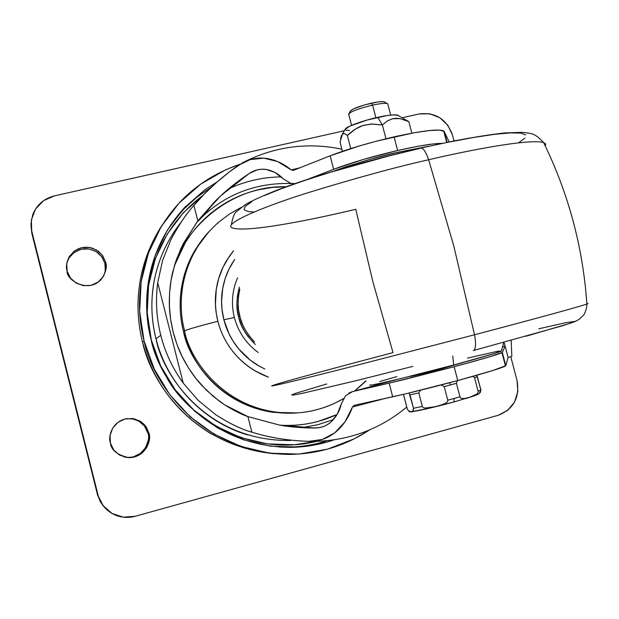<?xml version="1.0" encoding="UTF-8"?>
<svg xmlns="http://www.w3.org/2000/svg" width="619" height="619" viewBox="0 0 619 619"><rect width="100%" height="100%" fill="white"/><g stroke="black" fill="none" stroke-linecap="round" stroke-linejoin="round"><path stroke-width="0.93" d="M375.903 117.78L372.599 105.129C357.774 108.774 349.781 111.877 348.629 114.438M348.629 114.028C351.135 111.35 359.128 108.387 372.599 105.129L371.408 103.172C359.639 106.019 352.652 108.619 350.447 110.979M340.558 138.71L341.386 135.708L342.949 133.696L344.884 133.727L347.344 135.484L355.383 129.108L362.386 125.711L371.145 124.024L382.356 124.953L377.737 117.355C369.644 118.887 345.951 125.997 345.131 129.41L342.268 134.222M412.006 411.558C418.305 411.194 444.496 404.633 453.982 401.948L454.013 398.489L447.761 400.176L454.013 398.489L454.021 401.948M445.943 402.954L442.624 404.547L435.83 406.551L425.524 408.06M409.113 392.995L413.5 408.277L422.32 406.435L413.5 408.277L412.78 411.256L411.14 411.658L408.455 410.884M407.325 409.144L403.627 394.821M444.218 386.604L450.477 384.933L449.665 382.72L450.477 384.933L456.427 383.293L444.218 386.604L447.761 400.176L444.218 386.604L441.293 385.003M410.01 394.845L418.8 392.926L410.01 394.845L413.5 408.277C413.376 411.217 412.587 412.339 411.14 411.658C410.08 412.455 408.757 411.465 407.178 408.679L403.743 395.464M412.146 411.55L427.861 408.555L453.982 401.948M465.914 398.543L474.471 395.789M478.379 394.125L477.133 393.769M457.364 380.778L456.427 383.293L459.971 396.833L454.013 398.489L459.971 396.833L456.427 383.293M474.556 377.83L477.342 376.669L474.556 377.83L478.054 391.208L480.824 389.955L478.054 391.208L474.556 377.83L473.04 376.337M480.236 392.694L480.924 389.869L476.839 375.261M476.684 394.125L469.898 397.22L464.915 398.443L462.114 398.474M410.939 411.666C410.289 412.13 421.307 410.173 428.882 408.323L454.036 401.94L474.928 395.642L479.044 393.839L480.924 389.869L476.723 375.292M422.32 406.435L418.8 392.926L422.32 406.435C422.885 408.579 427.389 408.61 435.83 406.551C444.318 404.462 448.295 402.335 447.761 400.176M420.502 390.218L418.8 392.926M459.971 396.833C460.559 398.976 463.871 399.108 469.898 397.22C475.895 395.34 478.611 393.336 478.054 391.208M340.055 142.254L342.408 151.322L340.055 142.254L342.4 134.091L343.808 133.526L345.611 134.145L347.344 135.484L350.756 148.583L347.344 135.484C352.737 130.354 358.146 126.965 363.585 125.324L372.321 124.017L382.356 124.953L385.97 138.772L382.356 124.953L387.494 120.891L392.717 118.716L396.268 118.283L400.114 118.639L408.819 121.626L411.844 133.178L408.819 121.626L405.755 119.908M345.123 129.425L349.781 126.121L367.16 120.032L387.355 115.513L394.512 114.794L398.404 115.652L397.228 114.964C391.827 114.724 385.328 115.521 377.737 117.355L382.356 124.953L387.401 120.906L392.624 118.724L399.967 118.593L408.819 121.626L405.669 119.862M384.616 101.973L382.24 101.593L377.605 102.019L364.614 104.89L353.434 108.874L350.408 111.095M384.476 101.887C382.704 101.261 378.348 101.694 371.408 103.172L372.599 105.129C380.546 103.427 385.521 102.932 387.525 103.636M387.896 103.961C386.743 102.824 381.644 103.218 372.599 105.129L375.663 116.867M345.595 130.091L349.472 130.485M281.188 176.887C262.882 177.135 245.372 181.119 228.643 188.826M341.317 403.859L341.317 403.859C339.761 410.846 336.349 416.85 331.072 421.895C326.863 425.748 321.431 427.799 314.785 428.031C301.476 427.938 289.754 426.963 279.626 425.114L314.785 428.031C320.944 428.023 326.375 425.98 331.072 421.895L337.262 414.227L341.317 403.859L345.626 395.657L352.567 391.595L389.15 383.146L392.694 396.802L354.269 405.321L352.474 406.993L344.899 421.996L334.585 432.975L322.306 439.459L308.873 441.332C288.377 440.713 269.381 437.656 251.871 432.178C241.557 429.377 229.494 423.551 215.698 414.699L198.242 400.416L183.247 383.122C172.716 368.591 165.227 352.652 160.778 335.305L156.019 338.771C148.722 310.846 147.848 264.77 181.042 222.291C147.848 264.77 148.722 310.846 156.019 338.771L160.778 335.305C156.421 317.934 155.4 300.393 157.713 282.682L162.58 260.514L171.014 239.445C178.806 224.898 186.435 213.563 193.902 205.438L204.417 193.948L216.441 182.551L229.579 171.742L242.694 162.689C249.109 159.238 256.111 157.721 263.702 158.131C273.606 158.982 282.767 162.913 291.193 169.908L293.514 170.31L330.136 155.81L333.641 169.312L307.867 179.247L333.641 169.312C351.329 162.635 372.653 156.367 397.622 150.51C418.405 145.805 433.261 143.422 442.183 143.353L432.991 143.979L417.191 146.424L397.622 150.51L394.055 136.861L397.622 150.51L362.881 159.601L333.641 169.312L330.136 155.81L293.514 170.31M280.183 425.207C299.991 426.39 318.963 422.816 337.1 414.49M375.756 385.343L376.847 384.074M382.14 382.937L381.459 383.788L382.14 382.937M333.393 419.597L317.957 424.696L301.94 427.667L317.957 424.696L333.393 419.597M234.663 259.493L229.015 269.095L225.107 278.782L222.747 288.214L221.571 301.36L221.997 309.276L223.892 319.768L234.338 317.524L223.892 319.768C221.455 310.196 220.929 300.555 222.322 290.837C223.73 281.127 226.925 272.089 231.924 263.74L234.663 259.485M217.362 223.614L218.677 222.167C178.404 257.775 177.521 305.5 184.609 330.817C188.246 329.184 199.333 326.004 217.88 321.276L216.263 313.315L215.427 304.424L216.255 289.444L218.677 278.573L222.987 267.315L229.456 256.127L233.556 250.741L226.616 260.529C221.192 269.582 217.718 279.37 216.186 289.901C214.677 300.439 215.234 310.9 217.88 321.276C220.542 331.652 225.076 341.131 231.483 349.712C237.905 358.285 245.689 365.295 254.842 370.742L268.406 377.164C235.963 364.823 222.105 338.554 217.88 321.276C199.333 326.004 188.246 329.184 184.609 330.817C177.521 305.5 178.404 257.775 218.677 222.167L229.425 214.089L241.085 207.442M239.383 287.17C236.342 299.124 236.087 309.074 238.624 317.036L239.824 316.379C237.564 309.051 237.549 299.967 239.793 289.143M208.232 232.396C176.933 267.47 177.258 308.069 183.518 331.521L184.609 330.817L183.518 331.521C187.116 345.588 193.26 358.44 201.964 370.069C210.684 381.675 221.262 391.146 233.688 398.489C246.13 405.793 259.423 410.42 273.575 412.362L297.638 412.912M354.153 405.344L352.474 407C348.636 417.871 342.671 426.537 334.585 432.975C326.538 438.894 317.973 441.68 308.873 441.332C288.384 440.689 269.381 437.641 251.871 432.178L247.894 416.61L279.626 425.114L247.894 416.61C240.992 414.188 233.239 410.258 224.62 404.826L213.261 396.392L201.825 385.444C195.689 378.952 189.809 370.642 184.191 360.529C179.827 352.644 176.152 343.181 173.181 332.14C170.519 321.013 169.227 310.947 169.297 301.94C169.405 290.396 170.581 280.299 172.84 271.633L176.825 258.502L182.551 245.132L197.84 220.828L193.902 205.438C206.204 190.931 220.898 177.645 237.982 165.583L250.231 159.601L263.702 158.131L277.606 161.528L291.193 169.908L293.244 170.38M444.272 131.53L443.645 130.911C438.368 128.775 421.841 130.756 394.055 136.861C369.086 142.672 347.777 148.986 330.136 155.81L359.322 145.952L376.615 141.132L413.639 132.853L429.462 130.532L439.97 130.098L444.272 131.53L449.123 141.913L444.272 131.53L447.111 142.331L444.272 131.53M501.924 352.706C497.684 354.61 481.76 359.291 454.145 366.742L457.751 380.553C485.358 373.017 501.251 368.181 505.429 366.03M511.836 356.405L508.098 357.411L505.8 365.697L502.319 352.428L505.096 346.214L504.377 343.236L508.098 357.411L505.8 365.697L502.319 352.428L505.096 346.214L502.527 346.895L505.096 346.214L504.377 343.236L508.098 357.411L511.836 356.405L511.162 340.349M264.847 369.017L257.976 365.396C249.534 360.366 242.354 353.906 236.435 345.998C230.523 338.082 226.345 329.339 223.892 319.768L229.076 333.92L233.293 341.456L238.857 349.062L250.045 359.956L259.516 366.286L264.839 369.001M174.473 265.621L185.151 242.965C193.414 229.409 203.922 218.02 216.673 208.812C229.432 199.628 243.422 193.283 258.641 189.762L272.337 187.433L286.079 186.745M376.878 384.066L375.795 385.328M337.084 414.521L318.274 421.377C305.801 424.75 293.127 426.034 280.26 425.222M209.005 231.545L195.573 249.256C188.184 261.481 183.425 274.728 181.305 288.996C179.216 303.271 179.951 317.446 183.518 331.521C188.571 361.21 226.98 417.129 296.532 412.989M249.264 173.444L257.017 169.946L261.117 169.273L266.008 169.436C272.863 170.705 278.596 173.838 283.216 178.845L274.882 172.407L266.008 169.436C260.081 168.639 254.502 169.97 249.264 173.444L220.805 195.736L197.84 220.828L215.938 200.378L220.805 195.736C228.535 188.455 238.021 181.027 249.264 173.444L254.912 170.596L249.264 173.444M294.745 183.673L290.752 183.317L283.216 178.845M505.8 365.697L492.461 370.634L457.751 380.553L454.145 366.742L389.15 383.146L392.694 396.802C411.163 392.67 432.851 387.246 457.751 380.553L406.536 393.614L354.269 405.321M291.843 183.541C257.659 182.504 228.279 193.128 203.713 215.412L195.983 223.297L203.713 215.412C228.279 193.128 257.659 182.504 291.843 183.541M248.219 435.08C203.798 422.235 167.246 384.275 156.019 338.786C162.557 374.967 207.056 441.757 290.698 440.473C207.056 441.757 162.557 374.967 156.019 338.771C151.175 319.412 150.579 299.975 154.224 280.484M352.474 407L381.559 399.379M503.456 343.483L504.377 343.236L503.456 343.483M348.861 393.073L352.056 391.726L398.257 379.176L352.567 391.595L402.961 379.865L454.145 366.742L488.894 357.031L502.319 352.428M183.247 383.122C172.693 368.599 165.203 352.66 160.778 335.305C156.421 317.934 155.4 300.393 157.713 282.682L183.247 383.122L157.713 282.682L162.58 260.514L171.014 239.445C178.705 225.076 186.334 213.741 193.902 205.438L197.84 220.828L183.417 243.406L180.733 248.946L174.628 265.079L171.076 280.121L169.552 293.104L169.397 306.312L170.612 319.319L173.181 332.14L177.049 344.628L182.195 356.637L188.64 368.181L196.208 378.859L206.529 390.318L219.613 401.367L224.62 404.826L247.894 416.61L251.871 432.178C241.387 429.276 229.332 423.45 215.698 414.699L198.242 400.416L183.247 383.122M365.891 380.84L354.494 391.076M343.421 398.582C330.693 406.056 316.851 410.699 301.902 412.509C230.33 419.148 189.507 361.202 184.609 330.817C189.507 361.202 230.33 419.148 301.902 412.509L300.014 412.641M255.314 344.497L247.863 336.349L245.24 332.519L241.65 325.756L239.035 318.53L237.425 310.978L236.899 303.372L237.456 295.712L239.383 287.146M239.793 289.127L238.447 296.486L238.106 304.169L238.617 310.289L240.234 317.887L242.865 325.153L245.681 330.631L249.117 335.808L254.409 341.928C246.269 332.921 241.41 324.418 239.824 316.379L238.624 317.036C240.265 325.772 245.828 334.925 255.307 344.474M286.024 186.768C232.682 184.965 185.437 226.794 174.326 266.116M504.021 358.919L503.626 359.02M299.758 167.834L291.193 169.908M142.556 342.183C135.213 313.485 133.689 268.847 162.472 224.558C133.689 268.847 135.213 313.485 142.556 342.183L144.088 340.976C135.406 308.363 135.159 252.003 178.589 203.62C194.977 185.77 215.474 172.631 240.064 164.205L225.827 169.699L200.749 184.091L178.914 203.272L161.226 226.554L148.444 253.055L141.14 281.738L139.662 311.45L144.088 340.976L142.556 342.183C150.27 379.842 191.039 445.842 274.596 453.75C191.039 445.842 150.27 379.842 142.556 342.183M327.412 440.658C314.522 444.751 301.36 446.926 287.92 447.173L279.231 447.05L287.92 447.173C301.36 446.926 314.522 444.751 327.412 440.658M203.311 195.078C144.32 239.391 141.511 306.42 151.322 340.063L157.528 358.834M165.59 375.292C184.485 413.662 247.19 458.656 317.129 441.254M334.136 439.823C320.232 444.581 305.964 447.096 291.348 447.367C203.906 447.034 158.085 377.342 151.028 339.235L160.739 366.03L175.525 390.396L194.776 411.333L217.695 428L243.313 439.761L270.596 446.183L298.435 447.057L325.726 442.43L334.144 439.823M123.986 456.938L127.878 457.433C145.094 457.603 151.028 438.786 147.802 432.898L148.8 432.898C152.057 438.832 146.076 457.812 128.721 457.642C117.285 455.019 111.188 450.168 110.43 443.088C108.046 437.548 111.227 421.949 126.175 418.715L134.122 418.792L140.761 421.578L144.026 424.294L146.355 427.242L148.8 432.898L147.802 432.898L144.529 426.081L140.358 422.034L134.222 419.148L126.717 418.622M103.876 275.587C105.656 270.65 106.004 266.58 104.913 263.369L105.563 261.969C107.358 266.58 105.981 272.298 101.439 279.115C88.563 294.126 65.838 279.749 67.1 271.076C65.73 267.261 66.457 262.433 69.289 256.599L74.063 251.283L77.352 249.248L81.074 247.848L85.02 247.213L88.95 247.36L92.641 248.211L98.707 251.476L102.715 255.724L105.563 261.969L104.913 263.369L102.096 257.179L98.119 252.962L95.357 251.144L88.44 248.884L84.54 248.737L80.625 249.372L73.676 252.784L68.941 258.053L66.867 262.851M30.981 224.983L31.824 233.293L31.863 231.63L98.042 495.045L97.454 494.527L103.149 505.7L112.024 513.476L123.289 517.182L135.205 516.269L498.086 415.334L507.588 410.436L514.513 402.11L517.84 391.634L517.058 380.577L510.776 356.683L517.058 380.577C519.883 397.646 513.561 409.229 498.086 415.334L135.205 516.269C128.667 518.018 122.276 517.724 116.016 515.379C106.739 511.511 100.75 504.733 98.042 495.045L31.863 231.63L31.02 223.149L32.691 214.808C36.629 204.881 43.879 198.567 54.441 195.867L344.334 130.748L54.441 195.867L43.601 200.633L35.484 209.098L31.352 219.985L31.824 233.293L97.454 494.527L100.572 502.187L105.702 508.648M402.079 117.78L419.063 113.966C435.49 112.016 446.639 119.065 452.52 135.128L454.044 140.931L452.52 135.128L447.792 125.216L439.792 117.711L429.71 113.757L419.063 113.966L402.079 117.78M110.43 443.088L110.058 435.42L112.689 428.147L117.896 422.382L124.883 419.009L132.582 418.529L139.824 420.997L145.519 426.042L148.8 432.898L149.179 440.527L146.595 447.777L141.434 453.549L134.462 456.961L126.748 457.487L119.467 455.042L113.734 449.982L110.43 443.088M67.1 271.076L66.751 263.508L69.398 256.413L74.636 250.865L81.638 247.708L89.353 247.422L96.603 250.03L102.29 255.136L105.563 261.969L105.919 269.489L103.311 276.561L98.127 282.125L91.14 285.32L83.41 285.653L76.122 283.069L70.388 277.946L67.1 271.076M30.981 224.921L31.824 233.293L97.454 494.527L102.514 505.096M148.173 440.465L145.612 447.653L140.49 453.379L133.58 456.76M127.885 457.441L124.032 456.954M131.715 418.645L138.896 421.098L144.544 426.096L147.802 432.898M69.049 257.868L74.241 252.359L81.19 249.233L88.842 248.939L96.03 251.531L101.671 256.591L104.913 263.369L105.276 270.828M369.52 429.926C345.17 446.028 318.081 454.191 288.245 454.423C198.088 452.257 151.601 380.561 144.088 340.976L154.278 369.11L169.807 394.682L190.025 416.657L214.089 434.143L241 446.469L269.636 453.185L298.845 454.075L327.466 449.177L354.393 438.77L369.528 429.926M217.254 181.816L204.92 189.7L184.129 208.015L167.292 230.214L155.137 255.477L148.204 282.806L146.804 311.109L151.028 339.235C142.587 307.751 142.548 252.529 185.878 206.158L170.627 225.022L183.828 209.09L189.159 203.852L198.823 195.666L211.597 186.923L196.811 197.244L183.828 209.09M157.303 358.277L151.245 340.079M316.843 441.324L294.458 444.751L267.416 443.893L240.915 437.656L216.031 426.228L193.786 410.041L175.1 389.715L165.969 375.957M151.322 340.063L147.221 312.757L148.575 285.282L155.315 258.742L167.115 234.206L183.456 212.627L203.28 195.101M501.514 350.648L501.398 351.089C496.6 353.279 470.069 360.645 453.688 365.017L401.553 378.379L382.039 382.952L371.315 385.088L369.891 384.925C365.875 387.571 432.503 370.874 453.688 365.017L452.768 355.995L453.688 365.017L494.287 353.557L501.514 350.64M462.47 362.765L432.72 371.168L409.801 376.352C409.012 377.219 434.995 370.696 443.181 368.429L443.026 367.841L443.181 368.429L462.439 362.657M398.063 152.22C379.803 156.127 358.347 162.441 333.687 171.146L346.493 166.565L371.323 159.021L398.063 152.22L398.59 153.396L398.063 152.22L428.766 146.27L398.063 152.22M272.298 385.598C266.247 387.827 301.414 379.377 349.302 367.206L474.518 334.786L349.302 367.206C301.414 379.377 266.247 387.827 272.298 385.598C283.742 381.552 356.033 362.324 393.011 352.613L372.824 281.483L355.763 209.284C318.445 218.298 243.94 233.967 231.506 227.521C225.099 223.335 259.052 208.239 305.624 193.453C354.555 178.38 395.564 167.153 428.634 159.764C426.011 152.119 423.473 148.204 421.021 148.034L421.021 148.034C423.473 148.204 426.011 152.119 428.634 159.764C395.564 167.153 354.555 178.38 305.624 193.453C259.052 208.239 225.099 223.335 231.506 227.521M474.518 334.786L453.828 246.068L428.634 159.764L453.828 246.068L474.518 334.786C476.181 343.924 475.818 349.17 473.434 350.524C475.818 349.17 476.181 343.924 474.518 334.786C514.861 324.163 576.382 307.674 586.882 304.061C576.382 307.674 514.861 324.163 474.518 334.786M586.851 303.635L588.05 303.542L586.882 304.061L588.05 303.542L586.851 303.635M545.308 146.061L545.679 143.979L543.606 142.571C529.717 138.47 468.568 150.332 428.634 159.764C468.568 150.332 529.717 138.47 543.606 142.571L545.679 143.979L545.308 146.061M518.892 142.563L524.881 138.114M525.639 134.903L520.858 133.108L510.427 132.884L494.519 134.338L473.612 137.464L448.504 142.184M420.301 148.32L390.326 155.593L331.049 172.082L304.664 180.469L282.117 188.424L264.336 195.573M251.925 201.639L245.163 206.406L244.041 209.74L248.304 211.597L253.991 212.015M498.837 350.988L467.492 358.099M396.833 376.6L379.764 381.536M525.995 336.256L571.136 323.002M575.043 321.408L566.517 322.522L538.685 328.813M326.77 383.973L295.062 393.498L291.634 394.953L293.638 395.007L301.298 393.576L356.451 380.608L412.85 366.371M348.776 114.616L351.569 125.324M350.416 111.087L348.93 113.579M477.342 376.669L480.824 389.955M397.228 114.964L408.277 121.37M383.997 101.733L386.991 103.466M387.742 103.768L390.69 115.072M258.239 352.505C246.207 343.669 238.253 332.016 234.353 317.524C231.019 303.805 232.094 290.566 237.58 277.807M318.228 427.799L308.719 427.953M443.691 130.934L446.709 142.409M501.963 352.691L505.46 366.015M251.84 171.927L252.622 171.533M341.85 149.187C307.496 142.068 274.596 146.486 243.159 162.441M215.938 200.378L203.713 215.412L195.975 223.304M318.096 441.285C351.546 439.73 381.103 428.325 406.76 407.078M301.902 412.509C316.696 410.753 330.507 406.165 343.336 398.737M354.842 390.984L366.038 380.987M398.002 379.238L352.257 391.672M211.272 433.911C176.283 412.556 153.38 382 142.556 342.23C138.679 326.809 137.279 311.21 138.362 295.418M291.348 447.367L279.215 447.05M127.878 457.433L128.721 457.642M68.941 258.053L69.289 256.599M231.32 224.875C232.659 217.431 234.454 212.951 236.69 211.419L245.898 204.239C252.931 200.247 264.05 195.248 279.27 189.259C316.804 175.2 370.301 159.795 420.982 148.034L455.097 140.722C476.522 136.729 493.258 134.122 505.313 132.884L522.699 132.35C531.164 133.642 534.274 132.42 543.606 142.571C568.521 193.453 582.951 247.283 586.882 304.061C587.168 309.252 583.346 316.007 583.578 315.133L579.113 319.404L575.082 321.547L562.625 325.741L473.419 350.532M501.398 351.089L503.758 342.369"/></g></svg>
